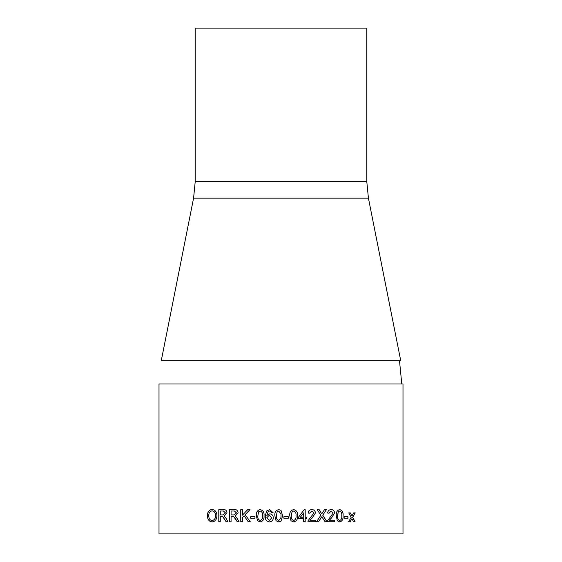 <?xml version="1.0" encoding="UTF-8"?>
<svg xmlns="http://www.w3.org/2000/svg" width="562" height="562" viewBox="0 0 562 562"><rect width="100%" height="100%" fill="white"/><g stroke="black" fill="none" stroke-linecap="round" stroke-linejoin="round"><path stroke-width="0.84" d="M402.996 533.9L159.004 533.9L159.004 384.001L402.996 384.001L402.996 533.9M366.782 28.1L195.218 28.1L195.218 181.589L366.782 181.589L366.782 28.1M193.581 198.161L368.419 198.161L400.664 360.319L161.336 360.319L193.581 198.161L195.218 181.589M207.42 515.853C207.448 511.975 209.008 509.846 212.099 509.467C215.19 509.832 216.792 511.912 216.918 515.712C216.792 519.485 215.183 521.55 212.092 521.915C209.127 521.564 207.568 519.541 207.42 515.853L207.511 515.853C207.533 511.975 209.092 509.846 212.183 509.467M218.787 521.761L218.787 509.622L223.374 509.622C225.552 509.453 226.753 510.542 226.992 512.895L224.126 516.155L226.1 518.41L227.884 521.761L226.128 521.761L222.531 516.373L221.793 516.316L220.262 516.316L220.262 521.761L218.787 521.761M221.793 516.316L222.601 516.373L226.191 521.761M229.521 521.761L229.521 509.622L234.34 509.622C236.616 509.453 237.881 510.542 238.126 512.895L235.127 516.155L237.192 518.41L239.061 521.761L237.22 521.761L235.815 519.197L233.455 516.373L232.682 516.316L231.073 516.316L231.073 521.761L229.521 521.761M237.276 521.761L233.511 516.373L232.682 516.316M240.761 521.761L240.761 509.622L242.377 509.622L242.377 515.213L247.723 509.622L249.985 509.622L245.109 514.694L250.287 521.761L248.249 521.761L244.07 515.783L242.377 517.56L242.377 521.761L240.761 521.761M250.589 518.178L250.589 516.78L254.979 516.78L254.979 518.178L250.589 518.178M256.349 515.776C255.991 512.354 257.27 510.303 260.171 509.622C263.1 510.331 264.379 512.382 264.014 515.776C264.379 519.162 263.1 521.213 260.171 521.915L257.501 520.749L256.377 515.776C256.026 512.354 257.298 510.303 260.192 509.622M273.146 512.734L271.594 512.888L271.032 511.645L269.549 511.02L268.236 511.385L266.795 515.424L269.725 513.823C272.008 514.104 273.202 515.417 273.301 517.764C273.188 520.272 271.91 521.655 269.479 521.915C266.416 521.396 265.004 519.45 265.25 516.078L266.564 510.998L269.655 509.622L273.146 512.734M278.745 521.915L276.04 520.749L274.86 515.776C274.495 512.354 275.794 510.303 278.745 509.622L281 510.359L282.637 515.776L281 521.178L278.745 521.915L276.033 520.749L274.86 515.776C274.502 512.354 275.802 510.303 278.745 509.622M283.88 518.178L283.88 516.78L288.39 516.78L288.39 518.178L283.88 518.178M289.788 515.776C289.43 512.354 290.723 510.303 293.659 509.622C296.61 510.331 297.895 512.382 297.523 515.776C297.895 519.162 296.61 521.213 293.659 521.915L290.961 520.749L289.788 515.776M305.194 517.251L306.719 517.251L306.719 518.803L305.194 518.803L305.194 521.761L303.67 521.761L303.67 518.803L298.45 518.803L298.45 517.251L304.126 509.776L305.194 509.776L305.194 517.251L305.166 509.776M311.868 509.622C314.032 509.678 315.233 510.795 315.465 512.973L312.219 517.953L309.88 520.201L315.612 520.201L315.612 521.761L307.934 521.761L308.095 520.679L313.968 512.987L311.833 511.02L309.599 513.204L308.088 513.043C308.383 510.802 309.641 509.657 311.868 509.622M316.575 521.761L320.846 515.228L317.172 509.622L319.139 509.622L321.738 513.851L324.464 509.622L326.41 509.622L322.799 515.249L326.986 521.761L325.068 521.761L321.829 516.752L318.57 521.761L316.575 521.761M331.208 509.622C333.245 509.678 334.376 510.795 334.587 512.973L331.545 517.953L329.339 520.201L334.727 520.201L334.727 521.761L327.491 521.761L327.646 520.679L333.189 512.987L331.18 511.02L329.072 513.204L327.639 513.043C327.92 510.802 329.114 509.657 331.208 509.622M336.259 515.776C335.95 512.354 337.095 510.303 339.701 509.622C342.286 510.331 343.41 512.382 343.08 515.776C343.41 519.162 342.286 521.213 339.701 521.915L337.312 520.749L336.259 515.776M344.148 518.178L344.148 516.78L347.969 516.78L347.969 518.178L344.148 518.178M348.616 521.761L351.187 517.328L348.749 512.888L350.288 512.888L351.967 515.958L353.709 512.888L355.198 512.888L352.704 517.321L355.079 521.761L353.582 521.761L351.924 518.691L350.161 521.761L348.616 521.761M350.203 512.888L351.967 515.958M355.107 512.888L352.62 517.321L354.987 521.761M351.924 518.691L350.077 521.761M347.885 516.78L347.885 518.178M339.631 509.622C342.209 510.338 343.333 512.382 343.01 515.776C343.34 519.169 342.216 521.213 339.631 521.915M339.687 511.02L338.198 511.856L337.579 515.768C337.249 518.192 337.931 519.773 339.631 520.517L339.701 520.517C341.387 519.766 342.068 518.185 341.738 515.768C342.068 513.345 341.387 511.764 339.687 511.02L338.268 511.856L337.643 515.768C337.312 518.192 338.001 519.773 339.701 520.517M331.151 509.622C333.189 509.678 334.313 510.795 334.523 512.973L331.545 517.953M329.016 513.204L331.18 511.02M334.664 520.201L334.664 521.761M331.482 517.953L329.339 520.201M319.09 509.622L321.738 513.851M326.353 509.622L322.75 515.249L326.929 521.761M321.829 516.752L318.528 521.761M311.826 509.622C313.989 509.678 315.191 510.795 315.423 512.973L312.219 517.953M309.564 513.197L311.833 511.02M315.57 520.201L315.57 521.761M312.184 517.953L309.88 520.201M306.69 517.251L306.69 518.803M305.194 518.803L305.166 521.761M303.642 512.874L300.326 517.251L303.67 517.251L303.67 512.874L300.347 517.251M293.645 509.622C296.588 510.338 297.874 512.382 297.502 515.776L297.502 515.776C297.874 519.169 296.588 521.213 293.645 521.915M293.631 511.02L292.036 511.856L291.334 515.768C290.947 518.192 291.72 519.773 293.645 520.517L293.659 520.517C295.584 519.766 296.357 518.185 295.977 515.768C296.357 513.345 295.577 511.764 293.645 511.02L292.022 511.856L291.334 515.768C290.961 518.192 291.734 519.773 293.659 520.517M288.376 516.78L288.376 518.178M281 510.359L282.63 515.776L281 521.178M278.745 520.517L281 517.525L281 514.026L278.724 511.02L277.115 511.856L276.413 515.768C276.033 518.192 276.813 519.773 278.745 520.517L281 517.525M281 514.026L278.724 511.02M271.608 512.888L271.046 511.645L269.563 511.02M266.795 515.424L269.739 513.823M269.493 521.915C266.43 521.396 265.025 519.45 265.264 516.078L266.578 510.998L269.669 509.622M269.374 520.517L271.762 517.813L269.31 515.228L266.795 517.728L269.36 520.517L271.748 517.813L269.296 515.228M260.192 521.915L257.529 520.749L256.377 515.776M260.171 520.517L260.192 520.517C262.103 519.766 262.868 518.185 262.496 515.768C262.868 513.345 262.096 511.764 260.178 511.02L258.562 511.856L257.874 515.768C257.501 518.192 258.267 519.773 260.171 520.517C262.075 519.766 262.847 518.185 262.475 515.768L262.475 515.768C262.847 513.345 262.075 511.764 260.157 511.02M250.624 518.178L250.624 516.78M242.377 515.213L247.765 509.622M248.292 521.761L244.07 515.783M240.81 521.761L240.81 509.622M229.577 521.761L229.577 509.622M234.059 514.911L236.581 512.93L234.452 511.02L231.073 511.02L231.073 514.911L234.059 514.911L236.525 512.93L234.452 511.02M218.857 521.761L218.857 509.622M223.107 514.911L225.531 512.93L223.493 511.02L220.262 511.02L220.262 514.911L223.107 514.911L225.46 512.93L223.493 511.02M212.176 521.915C209.212 521.564 207.652 519.541 207.511 515.853M212.085 520.517L212.169 520.517C214.438 520.152 215.562 518.55 215.548 515.698C215.555 512.853 214.438 511.244 212.19 510.865L212.106 510.865C209.795 511.237 208.685 512.909 208.79 515.874C208.804 518.642 209.907 520.187 212.085 520.517C214.361 520.152 215.485 518.55 215.471 515.698C215.478 512.853 214.361 511.244 212.106 510.865M368.419 198.161L366.782 181.589M401.788 384.001L399.456 360.319"/></g></svg>
